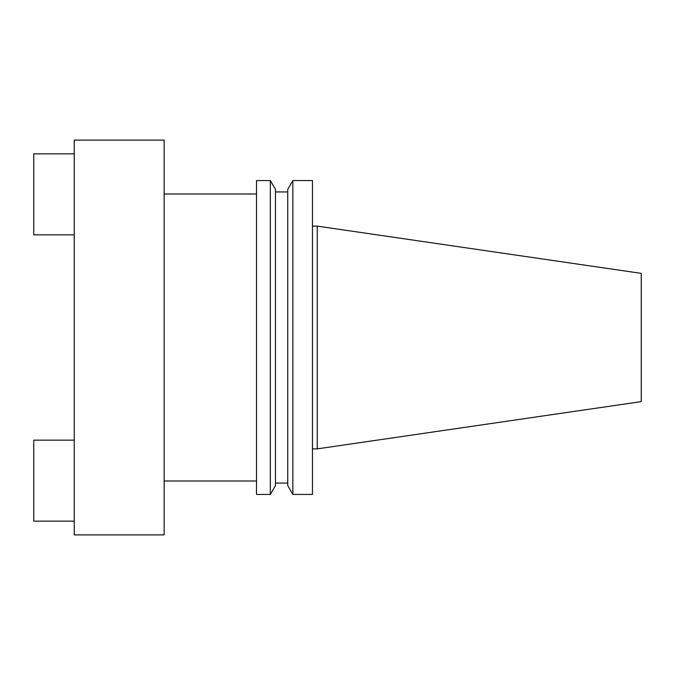 <?xml version="1.0" encoding="UTF-8"?>
<svg xmlns="http://www.w3.org/2000/svg" width="675" height="675" viewBox="0 0 675 675"><rect width="100%" height="100%" fill="white"/><g stroke="black" fill="none" stroke-linecap="round" stroke-linejoin="round"><path stroke-width="1.01" d="M74.25 337.5L74.25 534.895L164.143 534.895L164.143 140.105L74.25 140.105L74.25 337.5M317.25 448.875L641.25 401.625L641.25 273.375L317.25 226.125L317.25 448.875L312.466 448.875M292.849 337.5L292.849 494.446L312.466 494.446L312.466 180.554L292.849 180.554L292.849 337.5M292.849 180.554L287.736 189.405L287.736 485.595L292.849 494.446M270.346 180.554L275.459 189.405L275.459 485.595L270.346 494.446L270.346 180.554L256.5 180.554L256.5 494.446L270.346 494.446M74.25 440.151L33.75 440.151L33.75 521.151L74.25 521.151M74.25 153.849L33.75 153.849L33.75 234.849L74.25 234.849M275.459 483.064L287.736 483.064M164.143 481.005L256.5 481.005M164.143 193.995L256.5 193.995M275.459 191.936L287.736 191.936M312.466 226.125L317.25 226.125"/></g></svg>
